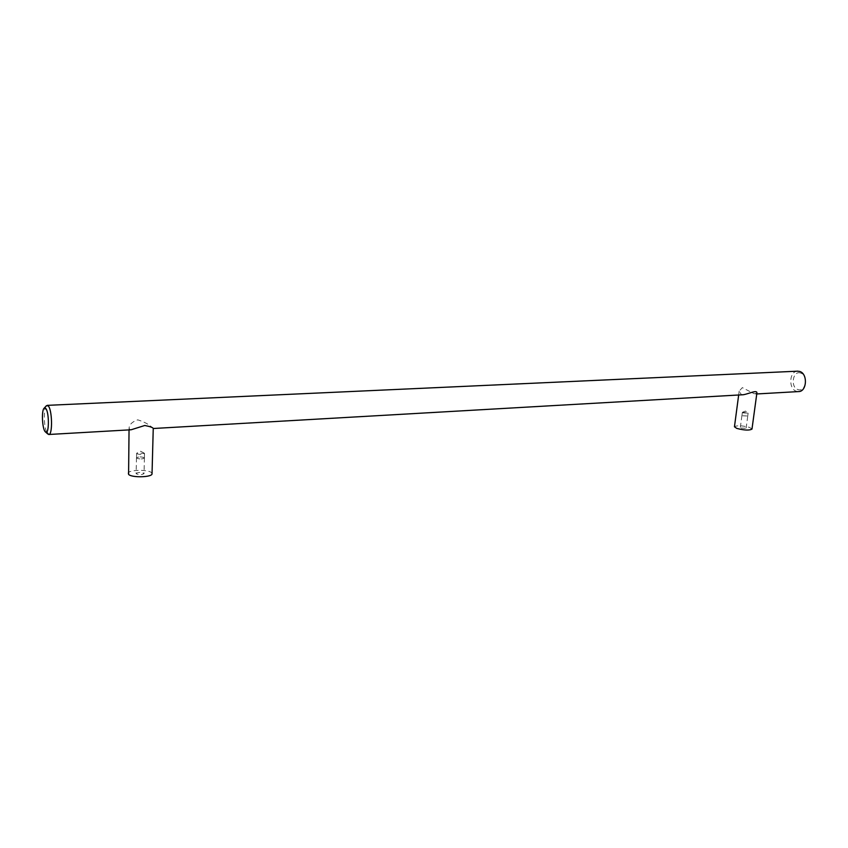 <?xml version="1.0" encoding="UTF-8"?>
<svg xmlns="http://www.w3.org/2000/svg" width="848" height="848" viewBox="0 0 848 848"><rect width="100%" height="100%" fill="white"/><g stroke="black" fill="none" stroke-linecap="round" stroke-linejoin="round"><path stroke-width="0.64" stroke-dasharray="4.24 3.18" d="M797.427 371.191C789.053 371.392 788.354 389.306 796.632 391.331L798.403 391.585M743.293 394.733L741.279 394.479L739.18 391.119L742.35 387.631L754.169 393.748L756.851 393.281M131.101 429.777L129.606 429.364L129.087 428.06C129.415 424.466 132.299 421.721 137.726 419.834C144.722 422.018 149.693 424.763 152.651 428.049L153.244 428.505M46.216 405.916C43.502 408.736 43.757 425.823 46.598 432.024M800.459 373.003C792.615 370.343 790.177 387.6 798.085 389.603C805.939 392.454 808.483 374.922 800.459 373.003M152.036 473.703L151.453 472.665C148.05 469.177 127.592 469.792 128.069 473.417M136.295 473.82L136.115 473.481C138.054 472.23 140.63 472.145 143.842 473.248L144.033 473.576C142.093 474.838 139.517 474.912 136.295 473.82M751.985 429.067L749.611 427.424C742.053 425.473 736.997 425.251 734.453 426.777M741.088 428.07L746.113 428.282L741.088 428.07M743.145 412.891L748.127 413.124L742.541 412.223L743.145 412.891M144.234 457.666C141.012 456.595 138.436 456.669 136.496 457.867L136.676 458.185C139.899 459.245 142.464 459.181 144.393 457.984L144.202 457.666C141.012 456.606 138.447 456.68 136.528 457.867L136.708 458.185C139.899 459.256 142.485 459.192 144.425 457.984L144.234 457.666M136.814 453.701C140.015 454.761 142.581 454.698 144.499 453.521L137.005 452.97L136.814 453.701M746.908 415.976L741.894 415.753L746.908 415.976M129.087 428.06L129.044 429.894M739.18 391.119L738.672 394.998M742.541 412.223L745.466 411.089L748 412.923M136.496 457.867L136.115 473.481M144.499 453.521L144.393 457.984M741.894 415.753L740.325 427.53M748.127 413.124L747.671 416.495M136.634 453.394L136.528 457.867M144.425 457.984L144.033 473.576M742.371 412.382L741.926 415.753M144.16 453.086L140.63 451.253L137.005 452.97M756.755 393.96L755.653 394.023M747.692 416.506L746.113 428.282"/><path stroke-width="1.27" d="M45.506 408.238L44.149 408.206C41.308 410.368 42.252 429.268 45.326 431.812L45.336 431.823C49.258 436.338 49.46 411.333 45.506 408.238M756.755 393.96L798.403 391.585C807.031 391.988 808.038 373.311 799.473 371.403L797.427 371.191M46.598 432.024L48.675 434.494C52.852 435.565 52.269 408.853 48.029 405.747L46.216 405.916M47.795 434.017L45.506 431.971M129.044 429.894L128.589 474.403C131.864 477.954 152.629 477.307 152.036 473.703L153.244 428.516C153.022 427.551 150.202 426.544 144.796 425.495L131.101 429.777L48.675 434.494M738.672 394.998L734.453 426.777L736.774 428.399C744.343 430.371 749.42 430.593 751.985 429.067L756.851 393.281C757.709 389.285 748.943 393.832 743.293 394.733L153.244 428.505M797.862 371.17L47.234 405.355M44.149 408.206L46.396 405.726"/></g></svg>
